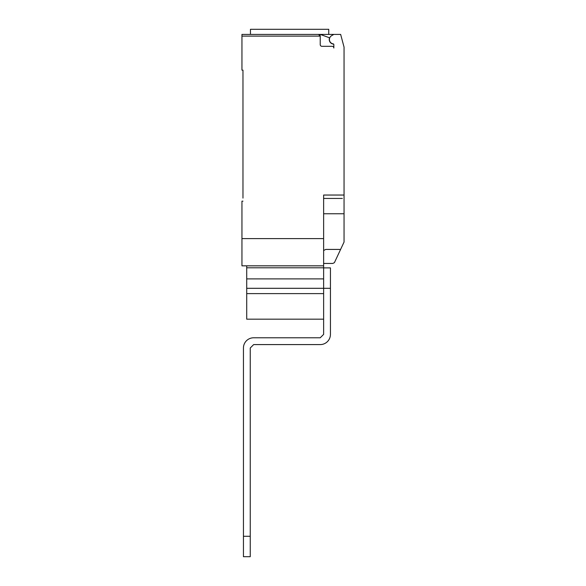 <?xml version="1.0" encoding="UTF-8"?>
<svg xmlns="http://www.w3.org/2000/svg" width="586" height="586" viewBox="0 0 586 586"><rect width="100%" height="100%" fill="white"/><g stroke="black" fill="none" stroke-linecap="round" stroke-linejoin="round"><path stroke-width="0.88" d="M246.713 265.832L246.713 288.305L330.438 288.305L330.438 334.386A10.211 10.211 0 0 1 320.227 344.59L253.657 344.59L250.251 347.996L250.251 536.278L243.446 536.278L243.446 347.996A10.211 10.211 0 0 1 253.657 337.785L320.227 337.785L323.633 334.386L323.633 195.043L344.048 195.043L344.048 47.107L340.649 34.406L333.837 34.406L331.632 35.673A4.424 4.424 0 0 0 333.251 43.891A0.681 0.681 0 0 1 333.837 44.573L333.837 48.015A1.699 1.699 0 0 0 332.137 46.316L321.926 46.316A1.699 1.699 0 0 1 320.227 44.617L320.227 36.105L318.528 34.406A1.699 1.699 0 0 1 320.227 36.105L241.952 36.105L241.952 70.137L242.97 70.137L242.97 198.105M330.438 288.305L330.438 267.883L323.633 267.883M243.446 536.278L243.446 556.7L250.251 556.7L250.251 536.278M246.713 288.305L246.713 319.18L323.633 319.18M246.713 293.608L323.633 293.608M246.713 278.892L323.633 278.892M246.713 267.795L323.633 267.795M333.654 44.104A4.593 4.593 0 0 1 329.574 37.812L320.22 34.406L241.952 34.406L250.456 34.406L250.456 29.3L328.739 29.3L328.739 34.406M323.633 263.444L332.819 263.444L334.416 262.645L344.048 242.047L344.048 195.043M323.633 250.515L325.713 249.424L340.613 249.424M320.22 34.406L333.837 34.406M318.528 34.406L289.594 34.406M241.952 34.406L241.952 36.105M342.349 198.442L323.633 198.442M242.97 201.166L241.952 201.166L241.952 265.832L323.633 265.832M323.633 238.605L241.952 238.605M323.633 213.758L344.048 213.758L344.048 222.805"/></g></svg>
